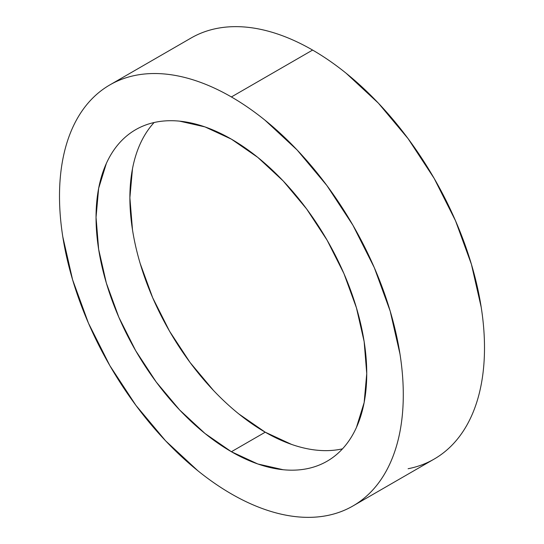<?xml version="1.0" encoding="UTF-8"?>
<svg xmlns="http://www.w3.org/2000/svg" width="544" height="544" viewBox="0 0 544 544"><rect width="100%" height="100%" fill="white"/><g stroke="black" fill="none" stroke-linecap="round" stroke-linejoin="round"><path stroke-width="0.82" d="M408.102 468.731C417.486 466.908 426.17 463.692 434.153 459.082A243.093 140.352 -120 0 0 471.417 264.289A243.093 140.352 -120 0 0 312.603 50.068L231.397 96.954A243.093 140.352 60 0 1 390.204 311.175A243.093 140.352 60 0 1 352.94 505.968A243.093 140.352 60 0 1 231.397 493.932A243.093 140.352 60 0 1 72.583 279.711A243.093 140.352 60 0 1 109.847 84.918A243.093 140.352 60 0 1 231.397 96.954L312.603 50.068C301.322 43.554 290.142 38.372 279.072 34.524C268.002 30.675 257.251 28.234 246.826 27.2C236.395 26.166 226.488 26.561 217.104 28.383C207.72 30.206 199.036 33.422 191.06 38.032L109.847 84.918C117.83 80.308 126.514 77.092 135.898 75.269C145.282 73.447 155.19 73.052 165.614 74.086C176.038 75.12 186.789 77.561 197.86 81.41C208.93 85.258 220.109 90.44 231.397 96.954C242.678 103.469 253.858 111.194 264.928 120.129L297.174 150.042L326.896 185.545L352.94 225.264L374.32 267.689L390.204 311.175L399.99 354.056C402.186 368.111 403.288 381.65 403.288 394.686C403.288 407.721 402.186 419.988 399.99 431.501C397.786 443.013 394.522 453.54 390.204 463.087C385.886 472.634 380.589 481.018 374.32 488.233C368.05 495.448 360.924 501.364 352.94 505.968C344.964 510.578 336.28 513.794 326.896 515.617C317.512 517.439 307.605 517.834 297.174 516.8C286.749 515.766 275.998 513.325 264.928 509.476C253.858 505.628 242.678 500.446 231.397 493.932C220.109 487.417 208.93 479.692 197.86 470.757L165.614 440.844L135.898 405.341L109.847 365.622L88.468 323.197L72.583 279.711L62.805 236.83C60.602 222.775 59.5 209.236 59.5 196.2C59.5 183.165 60.602 170.898 62.805 159.385C65.008 147.873 68.265 137.346 72.583 127.799C76.901 118.252 82.198 109.868 88.468 102.653C94.738 95.438 101.864 89.522 109.847 84.918M231.397 451.731A191.413 110.514 60 0 1 106.345 283.057A191.413 110.514 60 0 1 135.687 129.676A191.413 110.514 60 0 1 231.397 139.155A191.413 110.514 60 0 1 356.442 307.829A191.413 110.514 60 0 1 327.1 461.21A191.413 110.514 60 0 1 231.397 451.731L265.234 432.194L231.397 451.731L257.802 463.978L283.193 469.737C291.4 470.553 299.2 470.24 306.592 468.806C313.983 467.371 320.817 464.841 327.1 461.21C333.384 457.586 338.994 452.928 343.937 447.25C348.874 441.565 353.042 434.962 356.442 427.448L364.147 402.574L366.744 373.585L364.147 341.591L356.442 307.829L343.937 273.584L327.1 240.183L306.592 208.91L283.193 180.955L257.802 157.4L231.397 139.155L204.993 126.908L179.602 121.149C171.387 120.333 163.588 120.646 156.196 122.08C148.811 123.515 141.97 126.045 135.687 129.676C129.404 133.3 123.794 137.958 118.857 143.636C113.92 149.321 109.752 155.924 106.345 163.438L98.648 188.312L96.043 217.301L98.648 249.295L106.345 283.057L118.857 317.302L135.687 350.703L156.196 381.976L179.602 409.931L204.993 433.486L231.397 451.731M154.115 122.516A191.413 110.514 -120 0 0 145.275 279.038A191.413 110.514 -120 0 0 265.234 432.194L238.83 413.95M213.438 390.395L190.033 362.44L169.524 331.167L152.694 297.765L140.189 263.52M132.484 229.758L129.88 197.764L132.484 168.776M140.189 143.902C143.589 136.388 147.757 129.785 152.694 124.107M340.428 449.269C333.037 450.704 325.237 451.017 317.03 450.201M291.638 444.441L265.234 432.194A191.413 110.514 -120 0 0 342.516 448.834M352.94 505.968L434.153 459.082C442.136 454.478 449.262 448.562 455.532 441.347C461.802 434.132 467.099 425.748 471.417 416.201C475.735 406.654 478.992 396.127 481.195 384.615C483.398 373.102 484.5 360.835 484.5 347.8C484.5 334.764 483.398 321.225 481.195 307.17L471.417 264.289L455.532 220.803L434.153 178.378L408.102 138.659L378.386 103.156L346.14 73.243C335.07 64.308 323.891 56.583 312.603 50.068A243.093 140.352 -120 0 0 191.06 38.032"/></g></svg>
